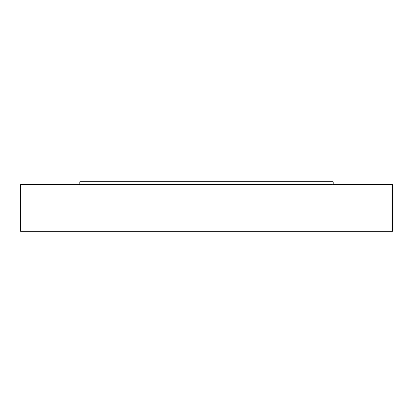 <?xml version="1.0" encoding="UTF-8"?>
<svg xmlns="http://www.w3.org/2000/svg" width="413" height="413" viewBox="0 0 413 413"><rect width="100%" height="100%" fill="white"/><g stroke="black" fill="none" stroke-linecap="round" stroke-linejoin="round"><path stroke-width="0.62" d="M20.65 184.472L392.35 184.472L392.35 231.28L20.65 231.28L20.65 184.472M79.848 184.472L79.848 181.72L333.152 181.72L333.152 184.472"/></g></svg>
